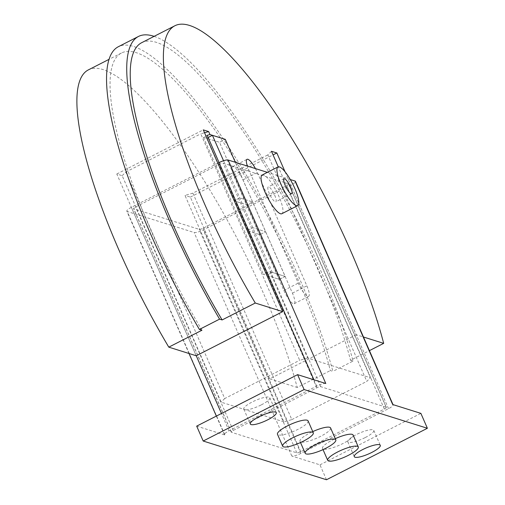 <?xml version="1.0" encoding="UTF-8"?>
<svg xmlns="http://www.w3.org/2000/svg" width="505" height="505" viewBox="0 0 505 505"><rect width="100%" height="100%" fill="white"/><g stroke="black" fill="none" stroke-linecap="round" stroke-linejoin="round"><path stroke-width="0.38" stroke-dasharray="2.52 1.89" d="M261.344 404.852A14.197 3.245 156.4 0 0 269.796 397.738A14.197 3.245 156.4 0 0 252.235 401.986A14.197 3.245 156.4 0 0 243.782 409.101A14.197 3.245 156.4 0 0 261.344 404.852M365.33 437.513A14.197 3.245 156.4 0 0 373.782 430.399A14.197 3.245 156.4 0 0 356.221 434.653A14.197 3.245 156.4 0 0 347.768 441.768A14.197 3.245 156.4 0 0 365.33 437.513M262.145 175.02A21.709 5.366 -117 0 1 278.981 196.552A21.709 5.366 -117 0 1 281.878 213.703M274.688 195.201A8.351 2.064 -117 0 1 275.806 201.798A8.351 2.064 -117 0 1 269.329 193.522A8.351 2.064 -117 0 1 268.218 186.926A8.351 2.064 -117 0 1 274.688 195.201M353.109 435.032A16.703 3.813 -23.6 0 1 343.166 443.403A16.703 3.813 -23.6 0 1 322.499 448.408A16.703 3.813 -23.6 0 1 332.441 440.038A16.703 3.813 -23.6 0 1 335.276 438.675M330.592 427.962A16.703 3.813 -23.6 0 1 320.65 436.333A16.703 3.813 -23.6 0 1 299.989 441.338A16.703 3.813 -23.6 0 1 309.931 432.968A16.703 3.813 -23.6 0 1 312.759 431.605M308.082 420.892A16.703 3.813 -23.6 0 1 298.139 429.263A16.703 3.813 -23.6 0 1 277.472 434.262M288.525 183.738L223.134 163.197A3.339 0.764 156.4 0 0 219.176 164.327L135.567 206.981A3.339 0.764 156.4 0 0 133.579 208.653A3.339 0.764 156.4 0 0 133.756 208.792L199.153 229.327A3.339 0.764 156.4 0 0 203.105 228.197L286.714 185.543A3.339 0.764 156.4 0 0 288.702 183.87A3.339 0.764 156.4 0 0 288.525 183.738L386.167 407.226A3.339 0.764 -23.6 0 1 386.344 407.358A3.339 0.764 -23.6 0 1 384.356 409.031L300.746 451.685A3.339 0.764 -23.6 0 1 296.795 452.821L231.397 432.28A3.339 0.764 -23.6 0 1 231.221 432.147A3.339 0.764 -23.6 0 1 233.209 430.468L316.818 387.821A3.339 0.764 -23.6 0 1 320.77 386.685L386.167 407.226M325.788 383.51A7.682 1.755 156.4 0 0 316.692 386.117L229.049 430.828A7.682 1.755 156.4 0 0 224.472 434.679A7.682 1.755 156.4 0 0 224.883 434.982L127.241 211.494L194.135 232.508A7.682 1.755 156.4 0 0 203.231 229.895L290.88 185.184A7.682 1.755 156.4 0 0 295.45 181.339M217.87 163.229L131.407 207.34A7.682 1.755 156.4 0 0 126.831 211.191A7.682 1.755 156.4 0 0 127.241 211.494M326.483 479.75L319.968 464.852L291.776 455.996A7.682 1.755 156.4 0 0 300.873 453.389L388.515 408.678A7.682 1.755 156.4 0 0 393.092 404.827A7.682 1.755 156.4 0 0 392.682 404.518M290.299 179.54L267.391 172.344M319.968 464.852L420.88 413.374M196.685 426.125L224.883 434.982M279.41 279.366L219.523 142.29L225.293 139.355L219.523 142.29L206.659 138.25L233.998 200.826L246.863 204.872L252.626 201.931L239.761 197.884L233.998 200.826L239.761 197.884L252.626 201.931L246.863 204.872L233.998 200.826L247.014 230.627L259.879 234.667L265.649 231.726L252.784 227.686L247.014 230.627L252.784 227.686L265.649 231.726L259.879 234.667L247.014 230.627L266.545 275.326L279.41 279.366L285.173 276.424L272.309 272.384L266.545 275.326M285.192 276.456L269.859 271.639L267.069 272.441L263.339 274.341L279.429 279.398L285.192 276.456L235.305 162.263L285.173 276.424M223.538 160.748L272.309 272.384M206.659 138.25L208.117 137.505M141.608 42.729A226.789 56.03 -117 0 1 317.456 267.612A226.789 56.03 -117 0 1 350.527 360.273L369.414 350.634M201.943 330.238A226.789 56.03 -117 0 1 151.696 232.186A226.789 56.03 -117 0 1 121.427 53.025A226.789 56.03 -117 0 1 297.275 277.908A226.789 56.03 -117 0 1 330.346 370.569L332.89 371.364A233.802 57.759 63 0 0 249.565 180.657A233.802 57.759 63 0 0 118.239 46.776M154.113 36.347A233.802 57.759 -117 0 1 269.752 170.362A233.802 57.759 -117 0 1 353.071 361.069L332.89 371.364M88.268 69.942A226.789 56.03 -117 0 1 264.121 294.825A226.789 56.03 -117 0 1 297.192 387.48L330.346 370.569M255.429 168.588A13.357 3.301 -117 0 1 257.373 172.565L306.844 285.805A13.357 3.301 -117 0 1 308.631 296.353A13.357 3.301 -117 0 1 298.266 283.109L248.801 169.876A13.357 3.301 -117 0 1 247.33 166.044M234.383 177.23L283.854 290.463A13.357 3.301 63 0 0 294.213 303.707A13.357 3.301 63 0 0 292.433 293.159L242.962 179.919A13.357 3.301 63 0 0 232.597 166.675A13.357 3.301 63 0 0 234.383 177.23L248.801 169.876M279.429 279.398L219.53 142.296L203.439 137.24L207.17 135.334M203.439 137.24L263.339 274.341M267.069 272.441L219.088 162.61M269.859 271.639L307.595 358.026L370.417 377.759L278.268 166.833M285.085 171.851L356.252 334.739L363.461 337.005M271.475 151.285L267.858 154.902L366.8 381.37L370.417 377.759M192.897 193.144L184.988 195.41L283.93 421.877L291.839 419.611L192.897 193.144L267.858 154.902M356.252 334.739L269.758 378.864L190.347 197.095L184.988 195.41M283.93 421.877L221.108 402.15L122.166 175.677L116.806 173.998L196.218 355.766M269.758 378.864L297.192 387.48M291.839 419.611L366.8 381.37M307.595 358.026L299.686 360.292L200.744 133.825L204.544 132.733M122.166 175.677L125.789 172.066L224.731 398.533L299.686 360.292M224.731 398.533L221.108 402.15M125.789 172.066L200.744 133.825M116.806 173.998L203.294 129.873M353.071 361.069L350.527 360.273M190.347 197.095L273.053 154.902M320.77 386.685L223.134 163.197M316.818 387.821L219.176 164.327M233.209 430.468L135.567 206.981M231.397 432.28L133.756 208.792M296.795 452.821L199.153 229.327M300.746 451.685L203.105 228.197M384.356 409.031L286.714 185.543M316.692 386.117L313.921 379.779M229.049 430.828L221.468 413.488M196.249 355.754L131.407 207.34M300.873 453.389L203.231 229.895M291.776 455.996L194.135 232.508M388.515 408.678L290.88 185.184M242.962 179.919L257.373 172.565M283.854 290.463L298.266 283.109M292.433 293.159L306.844 285.805M269.796 397.738L276.304 412.635M373.782 430.399L380.29 445.296M291.663 193.712L275.806 201.798M323.03 449.614L322.499 448.408M300.519 442.544L299.989 441.338M284.075 178.833L268.218 186.926M231.221 432.147L133.579 208.653M386.344 407.358L288.702 183.87M347.768 441.768L354.276 456.665M243.782 409.101L250.291 424.004M224.472 434.679L216.355 416.095M189.009 353.5L126.831 211.191M232.597 166.675L247.014 159.321M294.213 303.707L308.631 296.353M121.427 53.025L108.916 59.407"/><path stroke-width="0.76" d="M258.743 416.89A14.197 3.245 -23.6 0 1 276.304 412.635A14.197 3.245 -23.6 0 1 267.852 419.75A14.197 3.245 -23.6 0 1 250.291 424.004A14.197 3.245 -23.6 0 1 258.743 416.89M362.729 449.551A14.197 3.245 -23.6 0 1 380.29 445.296A14.197 3.245 -23.6 0 1 371.844 452.411A14.197 3.245 -23.6 0 1 354.276 456.665A14.197 3.245 -23.6 0 1 362.729 449.551M297.735 205.611L281.878 213.703A21.709 5.366 -117 0 1 265.043 192.171A21.709 5.366 -117 0 1 262.145 175.02L278.002 166.934A21.709 5.366 63 0 0 280.9 184.085A21.709 5.366 63 0 0 297.735 205.611A21.709 5.366 63 0 0 294.838 188.46A21.709 5.366 63 0 0 278.002 166.934M290.545 187.115A8.351 2.064 -117 0 1 291.663 193.712A8.351 2.064 -117 0 1 285.186 185.43A8.351 2.064 -117 0 1 284.075 178.833A8.351 2.064 -117 0 1 290.545 187.115M337.649 451.956A16.703 3.813 156.4 0 0 327.707 460.326A16.703 3.813 156.4 0 0 348.374 455.327A16.703 3.813 156.4 0 0 358.316 446.957A16.703 3.813 156.4 0 0 337.649 451.956M315.139 444.886A16.703 3.813 156.4 0 0 305.197 453.256A16.703 3.813 156.4 0 0 325.858 448.251A16.703 3.813 156.4 0 0 335.8 439.887A16.703 3.813 156.4 0 0 315.139 444.886M292.629 437.816A16.703 3.813 156.4 0 0 282.68 446.186A16.703 3.813 156.4 0 0 303.347 441.181A16.703 3.813 156.4 0 0 313.289 432.81A16.703 3.813 156.4 0 0 292.629 437.816M282.68 446.186L277.472 434.262A16.703 3.813 -23.6 0 1 287.421 425.898A16.703 3.813 -23.6 0 1 308.082 420.892L313.289 432.81M312.759 431.605A16.703 3.813 -23.6 0 1 330.592 427.962L335.8 439.887M335.276 438.675A16.703 3.813 -23.6 0 1 353.109 435.032L358.316 446.957M267.391 172.344L228.146 160.016A7.682 1.755 156.4 0 0 219.05 162.629L217.87 163.229M393.004 404.619L295.45 181.339A7.682 1.755 156.4 0 0 295.04 181.03L290.299 179.54M427.388 428.272L326.483 479.75L203.193 441.029L304.105 389.551L427.388 428.272L420.88 413.374L392.682 404.518L295.04 181.03M228.146 160.016L325.788 383.51L297.59 374.653L196.685 426.125L203.193 441.029M304.105 389.551L297.59 374.653M208.117 137.505L212.422 135.308L225.287 139.348L235.298 162.263L225.293 139.355L209.96 134.538L207.17 135.334L219.088 162.61M212.422 135.308L223.538 160.748M369.414 350.634L383.68 343.356A226.789 56.03 63 0 0 350.615 250.701A226.789 56.03 63 0 0 174.762 25.818A226.789 56.03 63 0 0 205.03 204.973A226.789 56.03 63 0 0 255.277 303.025L222.124 319.943A226.789 56.03 -117 0 1 171.877 221.891A226.789 56.03 -117 0 1 141.608 42.729L174.762 25.818M222.124 319.943L219.587 319.141A233.802 57.759 -117 0 1 138.421 36.48L118.239 46.776A233.802 57.759 63 0 0 199.406 329.437L201.943 330.238L168.79 347.15A226.789 56.03 -117 0 1 118.536 249.098A226.789 56.03 -117 0 1 88.268 69.942L108.916 59.407M219.587 319.141L199.406 329.437M138.421 36.48A233.802 57.759 -117 0 1 154.113 36.347M247.33 166.044A13.357 3.301 -117 0 1 247.014 159.321A13.357 3.301 -117 0 1 255.429 168.588M278.268 166.833L271.475 151.285L276.841 152.971L285.085 171.851M363.461 337.005L383.68 343.356M255.277 303.025L282.712 311.642L203.294 129.873L208.66 131.559L209.96 134.538M168.79 347.15L196.218 355.766L282.712 311.642M204.544 132.733L208.66 131.559M273.053 154.902L276.841 152.971M313.921 379.779L219.05 162.629M221.468 413.488L196.249 355.754M327.707 460.326L323.03 449.614M305.197 453.256L300.519 442.544M216.355 416.095L189.009 353.5"/></g></svg>

